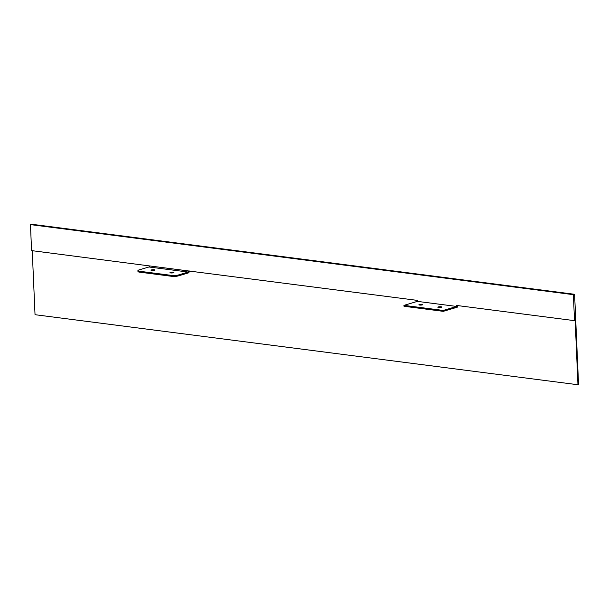 <?xml version="1.0" encoding="UTF-8"?>
<svg xmlns="http://www.w3.org/2000/svg" width="609" height="609" viewBox="0 0 609 609"><rect width="100%" height="100%" fill="white"/><g stroke="black" fill="none" stroke-linecap="round" stroke-linejoin="round"><path stroke-width="0.91" d="M441.007 306.769A1.941 0.403 -2.5 0 0 438.944 306.799A1.941 0.403 -2.5 0 0 437.848 307.218A1.941 0.403 -2.5 0 0 438.556 307.492A1.941 0.403 -2.5 0 0 440.619 307.461A1.941 0.403 -2.5 0 0 441.723 307.043A1.941 0.403 -2.5 0 0 441.007 306.769M422.083 304.325A1.941 0.403 -2.5 0 0 420.012 304.355A1.941 0.403 -2.5 0 0 418.916 304.774A1.941 0.403 -2.5 0 0 419.624 305.056A1.941 0.403 -2.5 0 0 421.687 305.018A1.941 0.403 -2.5 0 0 422.791 304.607A1.941 0.403 -2.5 0 0 422.083 304.325M173.116 272.2A1.941 0.403 -2.5 0 0 171.053 272.238A1.941 0.403 -2.5 0 0 169.949 272.649A1.941 0.403 -2.5 0 0 170.665 272.931A1.941 0.403 -2.5 0 0 172.728 272.893A1.941 0.403 -2.5 0 0 173.831 272.482A1.941 0.403 -2.5 0 0 173.116 272.2M154.184 269.757A1.941 0.403 -2.5 0 0 152.121 269.795A1.941 0.403 -2.5 0 0 151.017 270.206A1.941 0.403 -2.5 0 0 151.732 270.487A1.941 0.403 -2.5 0 0 153.795 270.449A1.941 0.403 -2.5 0 0 154.899 270.038A1.941 0.403 -2.5 0 0 154.184 269.757M574.607 294.299L573.381 294.665L574.515 320.661L575.162 320.471L577.964 384.751L578.55 384.576L574.607 294.299L31.676 224.249L30.45 224.614L31.584 250.611L149.464 265.912A0.921 0.579 -82.6 0 1 148.916 266.986L188.211 272.056A0.921 0.579 97.4 0 0 188.752 270.982L417.355 300.389L417.393 301.379L456.689 306.449L456.643 305.459L574.515 320.661M32.239 250.695L35.033 314.701L577.964 384.751M30.45 224.614L573.381 294.665M457.237 305.535L457.313 307.18L443.283 311.344L443.238 310.438L403.95 305.368L417.393 301.379M443.238 310.438L456.689 306.449M443.283 311.344L403.988 306.274L403.95 305.368M188.211 272.056L178.27 275.009L178.308 275.907L188.25 272.961A1.85 1.157 97.4 0 0 189.338 270.967M178.308 275.907A4.621 0.959 177.5 0 1 171.814 276.319L139.667 272.17A4.621 0.959 177.5 0 1 137.977 271.5L137.938 270.602A4.621 0.959 -2.5 0 1 138.981 269.939L148.916 266.986M171.814 276.319L171.776 275.413L139.628 271.264L139.667 272.17M171.776 275.413A4.621 0.959 -2.5 0 0 178.27 275.009M137.938 270.602A4.621 0.959 -2.5 0 0 139.628 271.264M188.752 270.982L149.464 265.912"/></g></svg>
